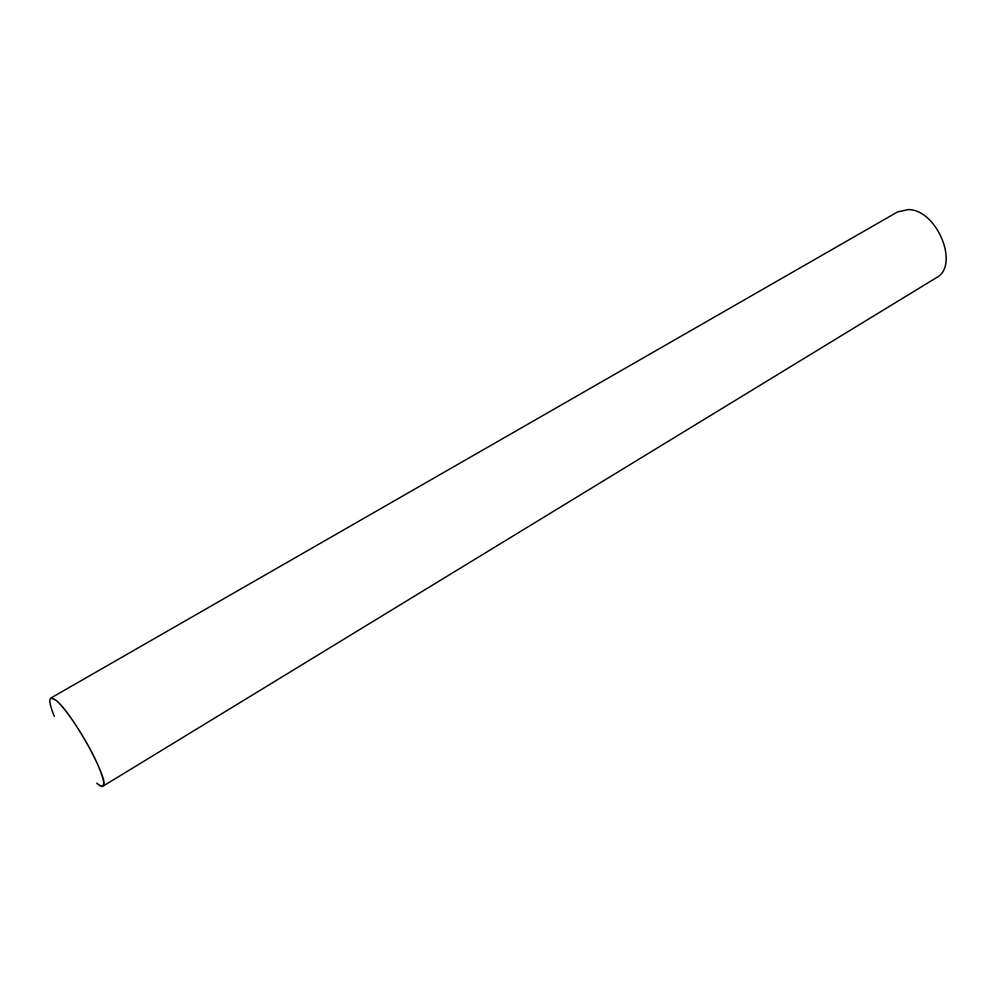<?xml version="1.0" encoding="UTF-8"?>
<svg xmlns="http://www.w3.org/2000/svg" width="996" height="996" viewBox="0 0 996 996"><rect width="100%" height="100%" fill="white"/><g stroke="black" fill="none" stroke-linecap="round" stroke-linejoin="round"><path stroke-width="1.49" d="M102.912 786.23C111.739 784.574 72.658 712.812 55.95 700.275C65.138 707.758 83.714 735.297 94.757 757.993C105.9 782.283 106.572 790.724 96.799 783.317C99.712 785.919 101.741 786.89 102.912 786.23L936.327 277.735C960.069 265.882 937.136 209.434 908.29 209.596L897.408 211.999L50.734 698.096L55.95 700.275C48.368 694.76 47.82 700.101 54.282 716.298"/></g></svg>

